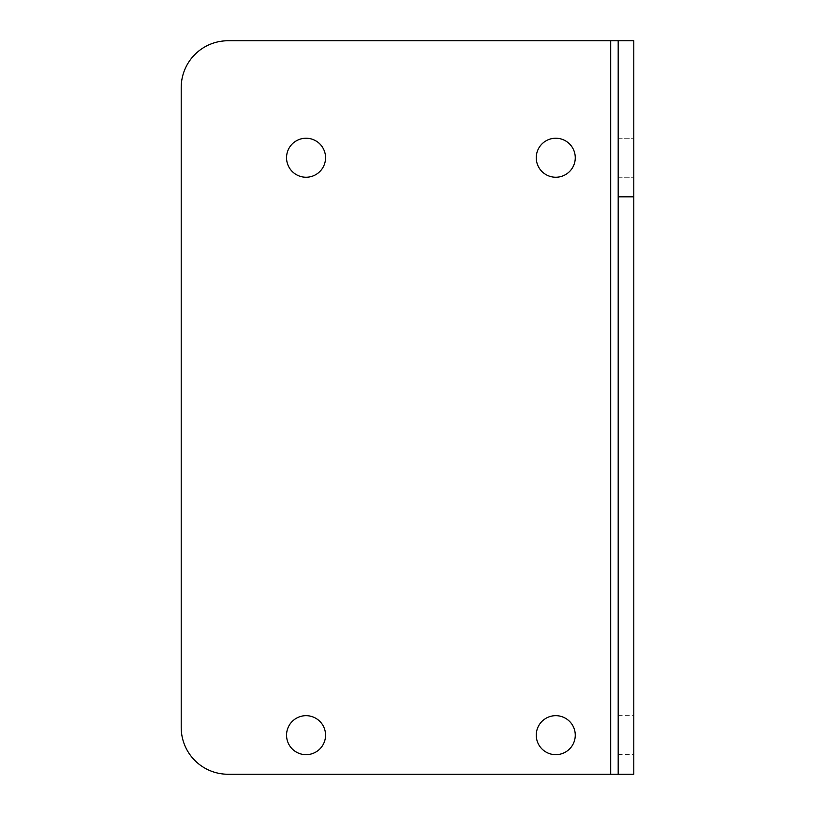 <?xml version="1.0" encoding="UTF-8"?>
<svg xmlns="http://www.w3.org/2000/svg" width="815" height="815" viewBox="0 0 815 815"><rect width="100%" height="100%" fill="white"/><g stroke="black" fill="none" stroke-linecap="round" stroke-linejoin="round"><path stroke-width="0.61" stroke-dasharray="4.08 3.06" d="M618.188 40.75L618.188 774.25M228.027 774.25L633.795 774.25L633.795 40.75L228.027 40.75A46.822 46.822 0 0 0 181.205 87.572L181.205 727.428A46.822 46.822 0 0 0 228.027 774.25M575.268 735.171A19.509 19.509 0 0 0 546.009 718.28A19.509 19.509 0 0 0 546.009 752.062A19.509 19.509 0 0 0 575.268 735.171M575.268 157.733A19.509 19.509 0 0 0 546.009 140.842A19.509 19.509 0 0 0 546.009 174.634A19.509 19.509 0 0 0 575.268 157.733M325.562 157.733A19.509 19.509 0 0 0 296.303 140.842A19.509 19.509 0 0 0 296.303 174.634A19.509 19.509 0 0 0 325.562 157.733M325.562 735.171A19.509 19.509 0 0 0 296.303 718.28A19.509 19.509 0 0 0 296.303 752.062A19.509 19.509 0 0 0 325.562 735.171M618.188 157.733L618.188 138.224L618.188 157.733M618.188 735.171L618.188 754.68L618.188 735.171M633.795 196.812L618.188 196.812M633.795 157.733L633.795 138.224L633.795 157.733M633.795 735.171L633.795 754.68L633.795 735.171M610.7 774.25L610.7 40.75M618.188 177.242L633.795 177.242L618.188 177.242M618.188 138.224L633.795 138.224L618.188 138.224M618.188 754.68L633.795 754.68M618.188 715.662L633.795 715.662"/><path stroke-width="1.22" d="M228.027 774.25L610.7 774.25L610.7 40.75L228.027 40.75A46.822 46.822 0 0 0 181.205 87.572L181.205 727.428A46.822 46.822 0 0 0 228.027 774.25M575.268 735.171A19.509 19.509 0 0 1 546.009 752.062A19.509 19.509 0 0 1 546.009 718.28A19.509 19.509 0 0 1 575.268 735.171M575.268 157.733A19.509 19.509 0 0 1 546.009 174.634A19.509 19.509 0 0 1 546.009 140.842A19.509 19.509 0 0 1 575.268 157.733M325.562 157.733A19.509 19.509 0 0 1 296.303 174.634A19.509 19.509 0 0 1 296.303 140.842A19.509 19.509 0 0 1 325.562 157.733M325.562 735.171A19.509 19.509 0 0 1 296.303 752.062A19.509 19.509 0 0 1 296.303 718.28A19.509 19.509 0 0 1 325.562 735.171M610.7 40.75L633.795 40.75L633.795 774.25L610.7 774.25M618.188 774.25L618.188 40.75M618.188 196.812L633.795 196.812"/></g></svg>
